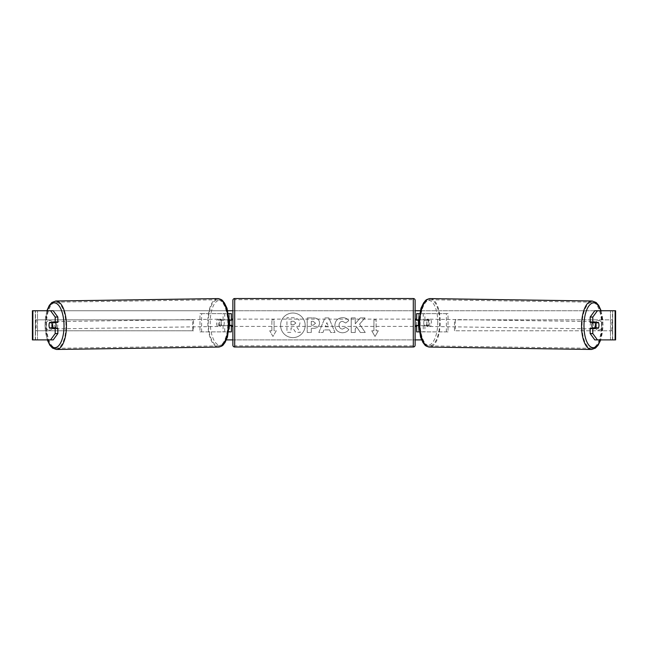 <?xml version="1.0" encoding="UTF-8"?>
<svg xmlns="http://www.w3.org/2000/svg" width="648" height="648" viewBox="0 0 648 648"><rect width="100%" height="100%" fill="white"/><g stroke="black" fill="none" stroke-linecap="round" stroke-linejoin="round"><path stroke-width="0.49" stroke-dasharray="3.24 2.43" d="M448.027 331.881L423.265 331.881L448.027 331.881L448.027 313.656L418.406 313.656L418.406 319.853L426.246 319.853A3.645 1.539 -90 0 1 426.862 322.769A3.645 1.539 -90 0 1 426.246 325.685L416.583 325.685M426.246 319.853L427.891 319.853A3.645 1.539 -90 0 1 428.514 322.769A3.645 1.539 -90 0 1 427.891 325.685L418.689 325.685M418.762 319.853L427.891 319.853M424.918 319.853L424.918 313.656L419.556 313.656M424.918 325.685L424.918 331.881L419.313 331.881M423.265 325.685L423.265 331.881L416.583 331.881L418.406 331.881L418.406 313.656L416.583 313.656L418.406 313.656M418.406 325.32L418.406 320.217L418.406 325.32L416.219 325.32L416.219 326.414M418.406 331.881L418.406 325.685M416.583 331.881L416.583 313.656M416.583 325.32L416.583 320.217M446.375 331.881L446.375 313.656L448.027 313.656M446.375 313.656L423.265 313.656L423.265 319.853M418.406 319.853L416.583 319.853M426.246 325.685L427.891 325.685M592.531 322.404A3.645 1.539 -89.2 0 1 593.503 321.619A3.645 1.539 -89.2 0 1 594.994 325.264A3.645 1.539 -89.2 0 1 593.398 328.901A3.645 1.539 -89.2 0 1 592.523 328.236M593.528 322.404A3.645 1.539 -89.2 0 1 594.5 321.627A3.645 1.539 -89.2 0 1 595.423 322.404M598.874 324.041A3.645 1.539 -90 0 0 598.533 322.769L595.868 322.728A3.645 1.539 90 0 1 595.893 327.864M595.496 327.856A3.645 1.539 -89.2 0 0 595.512 327.823L598.485 327.872M595.301 328.236A3.645 1.539 -89.2 0 1 594.386 328.917A3.645 1.539 -89.2 0 1 593.503 328.236M429.835 322.809A3.645 1.539 -89.2 0 1 428.239 326.454A3.645 1.539 -89.2 0 1 426.749 322.809A3.645 1.539 -89.2 0 1 428.344 319.164A3.645 1.539 -89.2 0 1 429.835 322.809M423.776 322.769A3.645 1.539 -89.2 0 1 424.246 320.217L426.23 320.242A3.645 1.539 -89.2 0 1 427.356 319.148A3.645 1.539 -89.2 0 1 428.433 320.242L426.449 320.217A3.645 1.539 -89.2 0 1 426.862 322.769A3.645 1.539 -89.2 0 1 426.384 325.32L428.369 325.345A3.645 1.539 -89.2 0 1 427.243 326.438A3.645 1.539 -89.2 0 1 426.165 325.345L424.189 325.32A3.645 1.539 -89.2 0 1 423.776 322.769M426.449 320.217L424.246 320.217M424.189 325.32L426.384 325.32M595.512 327.823L593.309 327.823M426.23 320.242L428.433 320.242M428.369 325.345L426.165 325.345M428.401 322.834A3.645 1.539 -89.2 0 1 429.997 319.189A3.645 1.539 -89.2 0 1 431.487 322.834A3.645 1.539 -89.2 0 1 429.891 326.479A3.645 1.539 -89.2 0 1 428.401 322.834M590.255 325.239A3.645 1.539 -89.2 0 1 591.851 321.594A3.645 1.539 -89.2 0 1 593.341 325.239A3.645 1.539 -89.2 0 1 591.745 328.876A3.645 1.539 -89.2 0 1 590.255 325.239M582.05 325.239A23.069 9.752 -89.2 0 1 592.142 302.162A23.069 9.752 -89.2 0 1 601.547 325.239A23.069 9.752 -89.2 0 1 591.454 348.308A23.069 9.752 -89.2 0 1 582.05 325.239M439.692 322.834A23.069 9.752 -89.2 0 1 429.6 345.902A23.069 9.752 -89.2 0 1 420.196 322.834A23.069 9.752 -89.2 0 1 430.288 299.765A23.069 9.752 -89.2 0 1 439.692 322.834M292.872 313.024A12.296 12.296 0 0 0 280.576 325.32A12.296 12.296 0 0 0 292.872 337.616A12.296 12.296 0 0 0 305.168 325.32A12.296 12.296 0 0 0 292.872 313.024A12.296 12.296 0 0 0 280.576 325.32A12.296 12.296 0 0 0 292.872 337.616A12.296 12.296 0 0 0 305.168 325.32A12.296 12.296 0 0 0 292.872 313.024M32.878 339.9L37.503 339.9L32.4 339.9L35.316 339.9L32.4 339.9L32.4 310.74L227.772 310.74M232.875 310.74L415.125 310.74M420.228 310.74L615.6 310.74L612.684 310.74L615.6 310.74L615.6 339.9L610.497 339.9L615.122 339.9M421.589 339.9L226.411 339.9M232.875 339.9L415.125 339.9M359.543 324.178L365.059 317.909L360.272 317.909L355.25 323.83L355.25 317.909L351.208 317.909L351.208 332.489L355.25 332.489L355.25 328.722L356.732 327.078L360.393 332.489L365.253 332.489L359.543 324.178L365.059 317.909L360.272 317.909L355.25 323.83L355.25 317.909L351.208 317.909L351.208 332.489L355.25 332.489L355.25 328.722L356.732 327.078L360.393 332.489L365.253 332.489L359.543 324.178M329.646 329.905L324 329.905L322.971 332.489L318.8 332.489L324.972 317.901L328.844 317.901L335.008 332.489L330.707 332.489L329.646 329.905L324 329.905L322.971 332.489L318.8 332.489L324.972 317.901L328.844 317.901L335.008 332.489L330.707 332.489L329.646 329.905M52.812 328.001A3.645 3.645 0 0 1 46.251 328.001L46.251 322.639A3.645 3.645 0 0 1 52.812 322.639L52.812 328.001A3.645 3.645 0 0 1 46.251 328.001L46.251 322.639A3.645 3.645 0 0 1 52.812 322.639L52.812 328.001M601.749 328.001L601.749 322.639A3.645 3.645 0 0 0 595.188 322.639L595.188 328.001A3.645 3.645 0 0 0 601.749 328.001L601.749 322.639A3.645 3.645 0 0 0 595.188 322.639L595.188 328.001A3.645 3.645 0 0 0 601.749 328.001M378.311 330.788L375.03 336.466L371.75 330.788L373.937 330.788L373.937 319.853L376.124 319.853L373.937 319.853L373.937 330.788L371.75 330.788L375.03 336.466L378.311 330.788L376.124 330.788L376.124 319.853L376.124 330.788L378.311 330.788M271.877 330.788L269.69 330.788L272.97 336.466L276.251 330.788L274.064 330.788L274.064 319.853L271.877 319.853L274.064 319.853L274.064 330.788L276.251 330.788L272.97 336.466L269.69 330.788L271.877 330.788L271.877 319.853L271.877 330.788M319.537 323.036L319.537 323.077C319.262 326.543 317.172 328.293 313.268 328.325L311.267 328.325L311.267 332.489L307.225 332.489L307.225 317.909L313.478 317.909C317.342 318.006 319.359 319.715 319.537 323.036L319.537 323.077C319.262 326.543 317.172 328.293 313.268 328.325L311.267 328.325L311.267 332.489L307.225 332.489L307.225 317.909L313.478 317.909C317.342 318.006 319.359 319.715 319.537 323.036M348.859 329.492C347.636 331.541 345.481 332.635 342.403 332.78C337.819 332.448 335.308 329.929 334.886 325.239L334.886 325.199C335.243 320.549 337.802 318.022 342.573 317.617C345.473 317.739 347.539 318.751 348.754 320.663L345.716 323.012L342.533 321.303C340.346 321.529 339.188 322.809 339.05 325.158L339.05 325.199C339.188 327.596 340.346 328.892 342.533 329.095L345.821 327.329L348.859 329.492C347.636 331.541 345.481 332.635 342.403 332.78C337.819 332.448 335.308 329.929 334.886 325.239L334.886 325.199C335.243 320.549 337.802 318.022 342.573 317.617C345.473 317.739 347.539 318.751 348.754 320.663L345.716 323.012L342.533 321.303C340.346 321.529 339.188 322.809 339.05 325.158L339.05 325.199C339.188 327.596 340.346 328.892 342.533 329.095L345.821 327.329L348.859 329.492M53.209 310.74L594.791 310.74M53.209 339.9L35.519 339.9L35.519 310.74L32.878 310.74M615.122 310.74L612.481 310.74L612.481 339.9L594.791 339.9M598.355 322.404L590.166 322.404M590.166 328.236L598.355 328.236M612.684 339.9L612.684 310.74L612.684 339.9M35.316 339.9L35.316 310.74L35.316 339.9M49.645 322.404L57.834 322.404M52.107 327.864A3.645 1.539 90 0 1 51.67 325.32A3.645 1.539 90 0 1 52.115 322.761L49.467 322.769A3.645 1.539 -90 0 0 49.127 324.041M57.834 328.236L49.645 328.236M299.927 322.745L299.927 322.785C299.83 325.013 298.825 326.511 296.922 327.272L300.405 332.367L295.731 332.367L292.783 327.945L291.009 327.945L291.009 332.367L286.959 332.367L286.959 317.755L293.868 317.755L298.631 319.343L299.927 322.785C299.83 325.013 298.825 326.511 296.922 327.272L300.405 332.367L295.731 332.367L292.783 327.945L291.009 327.945L291.009 332.367L286.959 332.367L286.959 317.755L293.868 317.755L298.631 319.343L299.927 322.745M325.239 326.778L328.487 326.778L326.876 322.664L325.239 326.778L328.487 326.778L326.876 322.664L325.239 326.778M315.495 323.222L313.162 321.303L311.267 321.303L311.267 325.158L313.187 325.158L315.495 323.263L313.162 321.303L311.267 321.303L311.267 325.158L313.187 325.158L315.495 323.222M295.853 323.036L293.666 321.262L291.009 321.262L291.009 324.769L293.682 324.769L295.853 323.036L293.666 321.262L291.009 321.262L291.009 324.769L293.682 324.769L295.853 323.036M199.973 331.881L224.734 331.881L199.973 331.881L199.973 313.656L229.595 313.656L229.595 319.853L221.754 319.853A3.645 1.539 -90 0 0 221.138 322.769A3.645 1.539 -90 0 0 221.754 325.685L229.311 325.685M229.238 319.853L220.109 319.853A3.645 1.539 -90 0 0 219.486 322.769A3.645 1.539 -90 0 0 220.109 325.685M223.082 319.853L223.082 313.656L228.444 313.656M221.754 325.685L224.734 325.685L224.734 331.881L229.595 331.881L229.595 313.656L231.417 313.656L229.595 313.656M231.417 313.656L231.417 331.881L229.595 331.881L229.595 325.685L231.417 325.685M223.082 325.685L223.082 331.881L228.687 331.881M229.595 325.32L229.595 320.217L229.595 325.32L231.781 325.32L231.781 326.414M231.417 331.881L229.595 331.881M231.417 325.32L231.417 320.217M201.625 331.881L201.625 313.656L199.973 313.656M201.625 313.656L224.734 313.656L224.734 319.853M224.734 325.685L229.595 325.685M229.595 319.853L231.417 319.853M221.754 319.853L220.109 319.853M415.125 345.182L415.125 300.348M415.125 326.414L415.125 319.124L415.125 326.414M416.219 319.124L416.219 320.217L418.406 320.217M232.875 300.348L232.875 345.182M232.875 326.414L232.875 319.124L232.875 326.414M229.595 320.217L231.781 320.217L231.781 319.124M413.303 319.124L413.303 326.414L413.303 319.124L234.698 319.124L234.698 326.414L234.698 319.124M413.303 326.414L234.698 326.414M234.698 299.692L234.698 345.838L234.698 299.692L413.303 299.692L413.303 345.838L234.698 345.838M413.303 345.838L413.303 299.692M55.469 322.404A3.645 1.539 -90.8 0 0 54.497 321.619A3.645 1.539 -90.8 0 0 53.006 325.264A3.645 1.539 -90.8 0 0 54.602 328.901A3.645 1.539 -90.8 0 0 55.477 328.236M49.515 327.872L52.488 327.823A3.645 1.539 -90.8 0 0 52.504 327.856M52.699 328.236A3.645 1.539 -90.8 0 0 53.614 328.917A3.645 1.539 -90.8 0 0 54.497 328.236M54.473 322.404A3.645 1.539 -90.8 0 0 53.501 321.627A3.645 1.539 -90.8 0 0 52.577 322.404M218.165 322.809A3.645 1.539 -90.8 0 0 219.761 326.454A3.645 1.539 -90.8 0 0 221.251 322.809A3.645 1.539 -90.8 0 0 219.656 319.164A3.645 1.539 -90.8 0 0 218.165 322.809M223.811 325.32A3.645 1.539 -90.8 0 0 224.224 322.769A3.645 1.539 -90.8 0 0 223.754 320.217L221.77 320.242A3.645 1.539 -90.8 0 0 220.644 319.148A3.645 1.539 -90.8 0 0 219.567 320.242L221.551 320.217A3.645 1.539 -90.8 0 0 221.138 322.769A3.645 1.539 -90.8 0 0 221.616 325.32L219.631 325.345A3.645 1.539 -90.8 0 0 220.757 326.438A3.645 1.539 -90.8 0 0 221.835 325.345L221.616 325.32M221.551 320.217L223.754 320.217M52.488 327.823L54.691 327.823M221.77 320.242L219.567 320.242M219.631 325.345L221.835 325.345M216.513 322.834A3.645 1.539 -90.8 0 0 218.109 326.479A3.645 1.539 -90.8 0 0 219.599 322.834A3.645 1.539 -90.8 0 0 218.003 319.189A3.645 1.539 -90.8 0 0 216.513 322.834M54.659 325.239A3.645 1.539 -90.8 0 0 56.255 328.876A3.645 1.539 -90.8 0 0 57.745 325.239A3.645 1.539 -90.8 0 0 56.149 321.594A3.645 1.539 -90.8 0 0 54.659 325.239M65.95 325.239A23.069 9.752 -90.8 0 0 55.858 302.162A23.069 9.752 -90.8 0 0 46.454 325.239A23.069 9.752 -90.8 0 0 56.546 348.308A23.069 9.752 -90.8 0 0 65.95 325.239M227.804 322.834A23.069 9.752 -90.8 0 0 217.712 299.765A23.069 9.752 -90.8 0 0 208.308 322.834A23.069 9.752 -90.8 0 0 218.4 345.902A23.069 9.752 -90.8 0 0 227.804 322.834M35.316 330.788L35.316 319.853L192.683 319.853L192.683 330.788L35.316 330.788L36.158 330.788L36.158 319.853L192.683 319.853M36.158 330.788L193.517 330.788L193.517 319.853M193.517 330.788L192.683 330.788M35.316 319.853L36.158 319.853M612.684 319.853L612.684 330.788L455.317 330.788L455.317 319.853L612.684 319.853L455.317 319.853M612.684 330.788L455.317 330.788M454.483 330.788L454.483 319.853M611.842 330.788L611.842 319.853M591.438 349.475A24.235 10.247 90.8 0 0 602.041 325.239A24.235 10.247 90.8 0 0 592.159 300.996M600.842 310.74A22.413 9.469 -89.2 0 1 602.924 325.264A22.413 9.469 -89.2 0 1 600.445 339.9M430.304 298.598A24.235 10.247 -89.2 0 1 440.186 322.834A24.235 10.247 -89.2 0 1 429.584 347.069M437.765 322.809A22.413 9.469 90.8 0 0 428.563 300.397A22.413 9.469 90.8 0 0 418.819 322.809A22.413 9.469 90.8 0 0 428.02 345.23A22.413 9.469 90.8 0 0 437.765 322.809M37.503 339.9L37.503 310.74L37.503 339.9M610.497 339.9L610.497 310.74L610.497 339.9M413.303 298.526L413.303 347.004M234.698 347.004L234.698 298.526M56.562 349.475A24.235 10.247 89.2 0 1 45.959 325.239A24.235 10.247 89.2 0 1 55.841 300.996M47.158 310.74A22.413 9.469 -90.8 0 0 45.077 325.264A22.413 9.469 -90.8 0 0 47.555 339.9M217.696 298.598A24.235 10.247 -90.8 0 0 207.814 322.834A24.235 10.247 -90.8 0 0 218.416 347.069M229.181 322.809A22.413 9.469 89.2 0 1 219.98 345.23A22.413 9.469 89.2 0 1 210.236 322.809A22.413 9.469 89.2 0 1 219.437 300.397A22.413 9.469 89.2 0 1 229.181 322.809M601.125 310.74L603.094 325.256L600.728 339.9M593.503 321.619L594.5 321.627M593.398 328.901L594.386 328.917M428.344 319.164L427.356 319.148M427.243 326.438L428.239 326.454M429.997 319.189L591.851 321.594M429.891 326.479L591.745 328.876M429.6 345.902L591.454 348.308M430.288 299.765L592.142 302.162M47.272 339.9L44.906 325.256L46.875 310.74M54.602 328.901L53.614 328.917M54.497 321.619L53.501 321.627M219.761 326.454L220.757 326.438M220.644 319.148L219.656 319.164M218.109 326.479L56.255 328.876M218.003 319.189L56.149 321.594M217.712 299.765L55.858 302.162M218.4 345.902L56.546 348.308"/><path stroke-width="0.97" d="M419.556 313.656L416.583 313.656L416.583 319.853L418.762 319.853M419.313 331.881L416.583 331.881L416.583 325.32M418.406 325.685L416.219 325.32L416.219 326.414L415.125 326.414M418.406 325.32L418.406 319.853M418.689 325.685L416.583 325.685M592.523 328.236A3.645 1.539 -89.2 0 1 591.908 325.264A3.645 1.539 -89.2 0 1 592.531 322.404M595.876 325.32A3.645 1.539 -89.2 0 1 596.346 322.769L598.533 322.769A3.645 1.539 -89.2 0 1 598.955 325.32A3.645 1.539 -89.2 0 1 598.485 327.872L596.282 327.872A3.645 1.539 -89.2 0 1 595.876 325.32M593.528 322.404A3.645 1.539 -89.2 0 0 593.374 322.72L596.346 322.769M595.423 322.404A3.645 1.539 -89.2 0 1 595.577 322.72L595.868 322.728A3.645 1.539 90 0 0 595.715 322.404M593.503 328.236A3.645 1.539 -89.2 0 1 593.309 327.823L596.282 327.872M593.374 322.72L595.577 322.72M227.772 310.74L232.875 310.74M415.125 310.74L420.228 310.74M226.411 339.9L232.875 339.9M415.125 339.9L421.589 339.9M32.878 310.74L32.4 310.74L32.4 339.9L32.878 339.9L32.878 310.74L53.209 310.74L57.834 317.05L55.193 317.05L50.568 310.74M50.568 339.9L55.193 333.582L57.834 333.582L53.209 339.9L32.878 339.9M615.122 339.9L615.122 310.74L615.6 310.74L615.6 339.9L594.791 339.9L590.166 333.582L590.166 328.236L592.807 328.236L592.807 333.582L597.432 339.9M594.791 310.74L597.432 310.74L592.807 317.05L590.166 317.05L594.791 310.74M615.122 310.74L597.432 310.74M590.166 317.05L590.166 322.404L592.807 322.404L592.807 317.05M598.874 324.041A3.645 1.539 -90 0 1 598.355 328.236L592.807 328.236M592.807 322.404L598.355 322.404A3.645 1.539 -90 0 1 598.533 322.769M590.166 333.582L592.807 333.582M52.577 322.404A3.645 1.539 -90.8 0 0 52.423 322.72L52.132 322.728A3.645 1.539 90 0 1 52.285 322.404M57.834 333.582L57.834 328.236L55.193 328.236L55.193 333.582M55.193 317.05L55.193 322.404L57.834 322.404L57.834 317.05M49.127 324.041A3.645 1.539 -90 0 0 49.029 325.32A3.645 1.539 -90 0 0 49.645 328.236L55.193 328.236M55.193 322.404L49.645 322.404A3.645 1.539 -90 0 0 49.467 322.769A3.645 1.539 -90.8 0 0 49.046 325.32A3.645 1.539 -90.8 0 0 49.515 327.872L51.719 327.872A3.645 1.539 -90.8 0 0 52.123 325.32A3.645 1.539 -90.8 0 0 51.654 322.769L49.467 322.769M231.417 320.217L229.238 319.853M231.417 319.853L231.417 313.656L228.444 313.656M228.687 331.881L231.417 331.881L231.417 325.32M229.595 325.685L229.595 319.853M229.311 325.685L231.417 325.685M234.698 298.526A1.823 1.823 0 0 0 232.875 300.348L232.875 345.182A1.823 1.823 0 0 0 234.698 347.004L413.303 347.004A1.823 1.823 0 0 0 415.125 345.182L415.125 300.348A1.823 1.823 0 0 0 413.303 298.526L234.698 298.526L234.698 347.004M418.406 320.217L416.219 320.217L416.219 319.124L415.125 319.124M232.875 319.124L231.781 319.124L231.781 320.217L229.595 320.217M229.595 325.32L231.781 325.32L231.781 326.414L232.875 326.414M55.477 328.236A3.645 1.539 -90.8 0 0 56.093 325.264A3.645 1.539 -90.8 0 0 55.469 322.404M51.719 327.872L54.691 327.823A3.645 1.539 -90.8 0 1 54.497 328.236M51.654 322.769L54.626 322.72A3.645 1.539 -90.8 0 0 54.473 322.404M54.626 322.72L52.423 322.72M591.438 349.475L429.584 347.069A24.235 10.247 -89.2 0 1 419.702 322.834A24.235 10.247 -89.2 0 1 430.304 298.598L592.159 300.996A24.235 10.247 90.8 0 0 581.556 325.239A24.235 10.247 90.8 0 0 591.438 349.475L595.463 348.081L598.096 345.271L600.728 339.9M600.445 339.9A22.413 9.469 -89.2 0 1 589.891 346.267A22.413 9.469 -89.2 0 1 583.978 325.264A22.413 9.469 -89.2 0 1 590.441 304.22A22.413 9.469 -89.2 0 1 600.842 310.74M413.303 347.004L413.303 298.526M56.562 349.475L218.416 347.069A24.235 10.247 -90.8 0 0 228.299 322.834A24.235 10.247 -90.8 0 0 217.696 298.598L55.841 300.996A24.235 10.247 89.2 0 1 66.444 325.239A24.235 10.247 89.2 0 1 56.562 349.475L52.537 348.081L49.904 345.271L47.272 339.9M47.555 339.9A22.413 9.469 -90.8 0 0 58.109 346.267A22.413 9.469 -90.8 0 0 64.022 325.264A22.413 9.469 -90.8 0 0 57.559 304.22A22.413 9.469 -90.8 0 0 47.158 310.74M592.159 300.996L596.136 302.503L598.687 305.394L601.125 310.74M430.304 298.598C424.966 299.522 425.671 300.834 423.646 302.802L420.957 308.335L418.649 322.817L420.536 337.065L423.055 342.679C425.023 344.704 424.278 345.992 429.584 347.069M218.416 347.069C223.722 345.992 222.977 344.704 224.945 342.679L227.464 337.065L229.351 322.817L227.043 308.335L224.354 302.802C222.329 300.834 223.034 299.522 217.696 298.598M55.841 300.996L51.864 302.503L49.313 305.394L46.875 310.74"/></g></svg>
